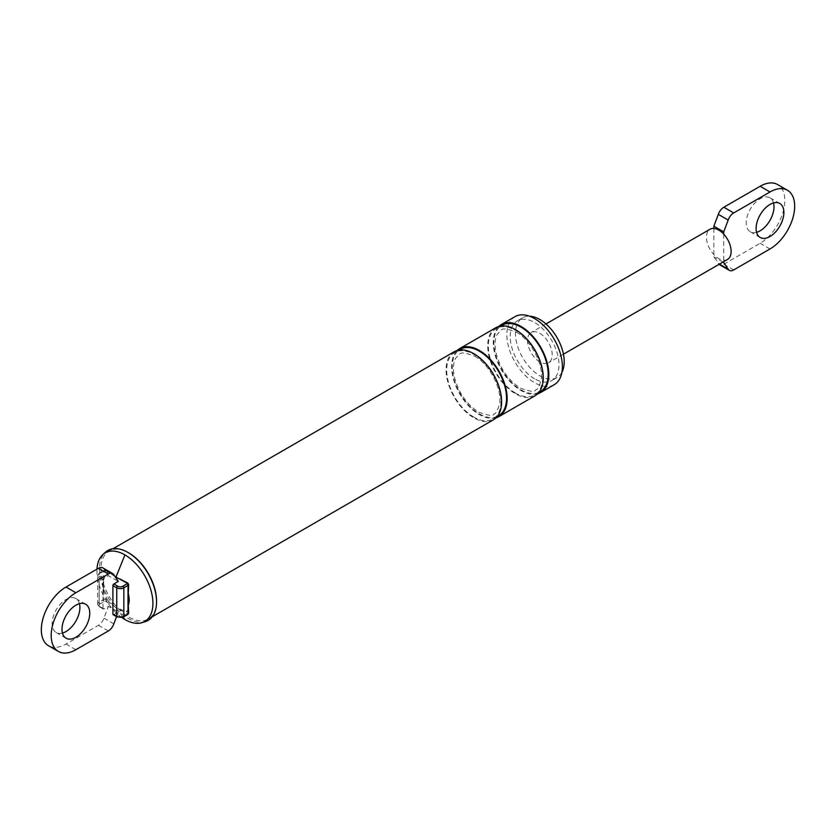 <?xml version="1.0" encoding="UTF-8"?>
<svg xmlns="http://www.w3.org/2000/svg" width="836" height="836" viewBox="0 0 836 836"><rect width="100%" height="100%" fill="white"/><g stroke="black" fill="none" stroke-linecap="round" stroke-linejoin="round"><path stroke-width="0.63" stroke-dasharray="4.18 3.13" d="M120.081 609.695L127.093 613.739A1.306 0.752 120 0 0 128.012 612.14L115.974 607.699L106.423 599.673A2.184 1.264 0 0 0 103.33 599.673L99.171 602.077A5.016 2.895 0 0 0 97.697 604.125A5.016 2.895 0 0 0 99.171 606.173L103.027 608.399A1.306 0.752 120 0 0 103.298 608.995A1.306 0.752 120 0 0 103.946 608.932L108.419 606.351L103.957 618.17A8.726 5.037 -60 0 1 98.439 625.297L66.002 644.023A34.903 20.148 -60 0 1 48.551 645.747M114.971 576.464L105.493 570.643L100.09 573.047A3.71 2.142 0 0 0 100.09 576.067L103.946 578.293L108.419 575.711L118.294 581.417M113.163 614.7A1.306 0.752 120 0 0 113.821 614.627L118.294 612.046L108.419 606.351M108.137 600.666A21.663 12.509 -120 0 1 106.423 597.97L103.654 590.968A18.758 10.826 60 0 1 103.654 579.567L106.423 572.879A21.663 12.509 -120 0 1 108.137 572.169L112.505 574.687M103.654 590.968L103.654 579.567M561.886 372.396A34.464 19.897 60 0 1 557.089 377.496A34.464 19.897 60 0 1 539.857 375.792A34.464 19.897 60 0 1 517.338 345.414A34.464 19.897 60 0 1 522.625 317.795A34.464 19.897 60 0 1 529.449 316.196M554.247 384.675A39.261 22.666 60 0 1 534.612 382.731A39.261 22.666 60 0 1 508.957 348.131A39.261 22.666 60 0 1 514.976 316.666M534.612 378.812A34.464 19.897 60 0 1 512.092 348.445A34.464 19.897 60 0 1 517.38 320.825A34.464 19.897 60 0 1 534.612 322.529A34.464 19.897 60 0 1 557.131 352.907A34.464 19.897 60 0 1 551.844 380.526A34.464 19.897 60 0 1 534.612 378.812M537.694 393.777A39.261 22.666 60 0 1 521.037 390.569A39.261 22.666 60 0 1 496.208 358.508A39.261 22.666 60 0 1 498.831 326.448M535.113 395.721A39.261 22.666 60 0 1 515.488 393.777A39.261 22.666 60 0 1 489.833 359.177A39.261 22.666 60 0 1 495.852 327.712M496.051 417.822A39.261 22.666 60 0 1 479.394 414.614A39.261 22.666 60 0 1 454.554 382.554A39.261 22.666 60 0 1 457.177 350.493M493.47 419.766A39.261 22.666 60 0 1 473.834 417.822A39.261 22.666 60 0 1 448.19 383.222A39.261 22.666 60 0 1 454.209 351.757M103.946 578.293A1.306 0.752 120 0 0 103.027 579.902L99.171 577.676A1.306 0.752 -60 0 1 100.09 576.067M103.027 608.399L103.027 579.902M128.65 608.514L128.012 612.14A2.184 1.264 0 0 1 128.65 613.028M124.177 580.989L128.012 583.643L128.65 589.046M126.288 611.147A21.663 12.509 -120 0 0 128.012 610.437M128.012 585.346A21.663 12.509 -120 0 0 126.288 582.65M118.294 612.046L116.559 616.654M102.807 567.863A8.726 5.037 -60 0 1 103.957 569.055L108.419 575.711M62.46 633.071A19.636 11.338 -60 0 1 56.19 632.528A19.636 11.338 -60 0 1 53.18 616.79A19.636 11.338 -60 0 1 66.002 599.496A19.636 11.338 -60 0 1 75.825 598.524A19.636 11.338 -60 0 1 79.43 603.676M113.832 623.865L103.957 618.17M113.832 574.75L103.957 569.055M121.868 617.564A39.585 22.854 60 0 1 96.986 569.138M156.551 601.011A39.261 22.666 60 0 1 148.421 618.985A39.261 22.666 60 0 1 128.786 617.041A39.261 22.666 60 0 1 103.131 582.441A39.261 22.666 60 0 1 109.15 550.976A39.261 22.666 60 0 1 128.786 552.92M145.516 621.556A40.358 23.303 60 0 1 128.012 618.368A40.358 23.303 60 0 1 102.88 586.517A40.358 23.303 60 0 1 104.207 553.505M723.725 234.132L723.725 261.647M727.508 259.453A17.451 10.074 60 0 1 723.725 260.257A17.451 10.074 60 0 1 718.782 258.596A17.451 10.074 60 0 1 713.85 254.552A17.451 10.074 60 0 1 710.057 229.231M713.85 228.437L713.85 256.809L719.43 264.124M722.973 262.076L713.85 256.809M733.705 269.923L723.83 264.228A8.726 5.037 -60 0 1 719.472 264.657M719.033 264.354A8.726 5.037 -60 0 1 718.312 263.476M539.857 361.894A17.451 10.074 60 0 1 528.457 346.522A17.451 10.074 60 0 1 531.132 332.529A17.451 10.074 60 0 1 539.857 333.397A17.451 10.074 60 0 1 551.258 348.779A17.451 10.074 60 0 1 548.583 362.761A17.451 10.074 60 0 1 539.857 361.894M723.83 264.228L760.123 243.276A34.903 20.148 -60 0 0 782.924 212.522A34.903 20.148 -60 0 0 777.574 184.547M756.57 232.324A19.636 11.338 -60 0 1 750.31 231.781A19.636 11.338 -60 0 1 747.3 216.043A19.636 11.338 -60 0 1 760.123 198.749A19.636 11.338 -60 0 1 769.935 197.777A19.636 11.338 -60 0 1 773.54 202.929M103.946 608.932L100.09 606.706A3.71 2.142 180 0 1 100.09 603.676L105.493 601.272L112.505 605.316M105.493 601.272A1.306 0.752 120 0 0 106.423 599.673L106.423 597.97M104.26 601.272A1.306 0.752 60 0 1 103.33 599.673L103.33 571.176A2.184 1.264 180 0 1 106.423 571.176L106.423 572.879M100.09 603.676A1.306 0.752 60 0 1 99.171 602.077L99.171 573.58A1.306 0.752 60 0 1 99.442 572.973A1.306 0.752 60 0 1 100.09 573.047M100.09 606.706A1.306 0.752 -60 0 1 99.442 606.769A1.306 0.752 -60 0 1 99.171 606.173L99.171 577.676A5.016 2.895 180 0 1 97.697 575.628A5.016 2.895 180 0 1 99.171 573.58L103.33 571.176A1.306 0.752 60 0 1 103.601 570.58A1.306 0.752 60 0 1 104.26 570.643M127.093 613.739L127.093 614.45L122.923 616.863A3.71 2.142 180 0 1 117.677 616.863L113.821 614.627M127.093 614.45A1.306 0.752 -120 0 0 127.741 614.523M538.938 392.408A38.393 22.164 60 0 1 521.037 389.858A38.393 22.164 60 0 1 496.312 357.171A38.393 22.164 60 0 1 500.628 326.05M515.488 393.066A38.393 22.164 60 0 1 488.339 346.041A38.393 22.164 60 0 1 515.488 330.366A38.393 22.164 60 0 1 542.637 377.391A38.393 22.164 60 0 1 515.488 393.066M497.295 416.453A38.393 22.164 60 0 1 479.394 413.904A38.393 22.164 60 0 1 454.659 381.216A38.393 22.164 60 0 1 458.985 350.096M473.834 417.112A38.393 22.164 60 0 1 446.685 370.087A38.393 22.164 60 0 1 473.834 354.412A38.393 22.164 60 0 1 500.983 401.437A38.393 22.164 60 0 1 473.834 417.112M103.298 608.995L99.442 606.769L97.697 604.125L97.697 575.628L99.442 572.973L103.601 570.57L106.151 570.57A1.306 0.752 120 0 1 106.423 571.176L108.137 572.169M109.715 572.629L106.151 570.57A1.306 0.752 120 0 0 105.493 570.643M108.314 630.992L98.439 625.297M75.877 649.718L66.002 644.023M115.964 607.699L123.132 617.156M769.998 248.971L760.123 243.276M557.089 377.496L551.844 380.526M522.625 317.795L517.38 320.825M516.303 332.164C530.62 339.729 543.63 364.381 541.3 379.074C539.45 386.378 537.496 390.025 535.437 389.994C535.218 392.283 530.139 391.635 520.222 388.061C507.63 379.826 499.447 367.537 495.675 351.224C494.494 343.815 495.037 338.12 497.326 334.128C501.997 329.959 500.001 325.915 516.303 332.164M474.649 356.209C488.976 363.775 501.987 388.426 499.656 403.109C497.807 410.424 495.852 414.071 493.794 414.039C493.564 416.328 488.496 415.68 478.579 412.106C465.976 403.861 457.804 391.582 454.032 375.27C452.84 367.861 453.394 362.166 455.683 358.174C460.354 354.004 458.347 349.96 474.649 356.209M152.309 616.738L148.421 618.985M113.038 548.73L109.15 550.976M56.19 632.528L66.065 638.223M75.825 598.524L85.69 604.219M563.443 354.182L548.583 362.761M545.992 323.95L531.132 332.529M750.31 231.781L760.175 237.476M769.935 197.777L779.81 203.472"/><path stroke-width="1.25" d="M117.677 616.863A1.306 0.752 -60 0 1 117.019 616.926L113.163 614.7A1.306 0.752 120 0 1 112.902 614.094L112.902 585.597A1.306 0.752 120 0 1 113.821 583.998L118.294 581.417L113.832 574.75A8.726 5.037 -60 0 0 112.672 573.569A8.726 5.037 -60 0 0 108.314 573.998L98.439 568.302A8.726 5.037 -60 0 1 102.807 567.863L112.672 573.569M113.821 583.998L117.677 586.224A3.71 2.142 0 0 0 122.923 586.224L127.093 583.821L127.093 583.11L115.985 577.07M96.986 569.138A39.585 22.854 60 0 1 102.818 554.613A39.585 22.854 60 0 1 124.93 554.885L115.964 577.059L114.971 576.464M529.449 316.196A34.464 19.897 60 0 1 539.857 319.509A34.464 19.897 60 0 1 561.886 372.396M498.831 326.448A39.261 22.666 60 0 1 501.401 324.504L514.976 316.666A39.261 22.666 60 0 1 534.612 318.61A39.261 22.666 60 0 1 560.266 353.22A39.261 22.666 60 0 1 554.247 384.675L540.673 392.512A39.261 22.666 60 0 1 537.694 393.777M501.401 324.504A39.261 22.666 60 0 1 521.037 326.448A39.261 22.666 60 0 1 546.692 361.047A39.261 22.666 60 0 1 540.673 392.512M457.177 350.493A39.261 22.666 60 0 1 459.758 348.549L495.852 327.712A39.261 22.666 60 0 1 515.488 329.656A39.261 22.666 60 0 1 541.132 364.256A39.261 22.666 60 0 1 535.113 395.721L499.019 416.558A39.261 22.666 60 0 1 496.051 417.822M459.758 348.549A39.261 22.666 60 0 1 479.394 350.493A39.261 22.666 60 0 1 505.038 385.093A39.261 22.666 60 0 1 499.019 416.558M113.038 548.73L454.209 351.757A39.261 22.666 60 0 1 473.834 353.701A39.261 22.666 60 0 1 499.489 388.301A39.261 22.666 60 0 1 493.47 419.766L152.309 616.738M120.081 579.066L127.741 583.037A1.306 0.752 120 0 1 128.012 583.643A2.184 1.264 180 0 1 128.65 584.531L128.274 593.779A18.758 10.826 60 0 1 128.274 605.191L128.65 613.028L127.741 614.523A1.306 0.752 -120 0 0 128.012 613.917A2.184 1.264 0 0 0 128.65 613.028M128.274 593.779L128.274 605.191M116.559 616.654L113.832 623.865A8.726 5.037 -60 0 1 108.314 630.992L75.877 649.718A34.903 20.148 -60 0 1 58.426 651.453A34.903 20.148 -60 0 1 53.076 623.478A34.903 20.148 -60 0 1 75.877 592.724L108.314 573.998M75.877 637.251A19.636 11.338 -60 0 1 66.065 638.223A19.636 11.338 -60 0 1 63.055 622.496A19.636 11.338 -60 0 1 75.877 605.191A19.636 11.338 -60 0 1 85.69 604.219A19.636 11.338 -60 0 1 88.7 619.957A19.636 11.338 -60 0 1 75.877 637.251M58.426 651.453L48.551 645.747A34.903 20.148 -60 0 1 43.2 617.783A34.903 20.148 -60 0 1 66.002 587.029L98.439 568.302M79.43 603.676A19.636 11.338 -60 0 1 66.002 631.556A19.636 11.338 -60 0 1 62.46 633.071M124.93 554.885A39.585 22.854 60 0 1 151.41 592.013A39.585 22.854 60 0 1 142.099 622.642A39.585 22.854 60 0 1 124.93 619.528A39.585 22.854 60 0 1 121.868 617.564M104.207 553.505A40.358 23.303 60 0 1 105.482 552.199A40.358 23.303 60 0 1 128.012 552.471L128.786 552.92A39.261 22.666 60 0 1 156.551 601.011L156.551 601.899A40.358 23.303 60 0 1 145.516 621.556L142.099 622.642M128.012 552.471L128.012 552.471A40.358 23.303 60 0 1 156.551 601.899M787.449 190.253A34.903 20.148 -60 0 0 769.998 191.977L733.705 212.929A8.726 5.037 -60 0 0 728.187 220.056L718.312 214.361A8.726 5.037 -60 0 1 723.83 207.234L760.123 186.282A34.903 20.148 -60 0 1 777.574 184.547L787.449 190.253A34.903 20.148 -60 0 1 792.8 218.217A34.903 20.148 -60 0 1 769.998 248.971L733.705 269.923A8.726 5.037 -60 0 1 729.337 270.362A8.726 5.037 -60 0 1 728.187 269.171L719.43 264.124M718.312 214.361L713.85 226.18L713.85 228.437A17.451 10.074 60 0 1 718.782 230.099A17.451 10.074 60 0 1 723.725 234.132A17.451 10.074 60 0 1 727.508 259.453L563.443 354.182M728.187 220.056L723.725 231.875L713.85 226.18M545.992 323.95L710.057 229.231A17.451 10.074 60 0 1 713.85 228.437M723.725 261.647L723.725 262.514L722.973 262.076M723.725 231.875L723.725 234.132M723.725 262.514L728.187 269.171M729.337 270.362L719.472 264.657A8.726 5.037 -60 0 1 719.033 264.354M773.54 202.929A19.636 11.338 -60 0 1 760.123 230.809A19.636 11.338 -60 0 1 756.57 232.324M769.998 236.504A19.636 11.338 -60 0 1 760.175 237.476A19.636 11.338 -60 0 1 757.165 221.749A19.636 11.338 -60 0 1 769.998 204.444A19.636 11.338 -60 0 1 779.81 203.472A19.636 11.338 -60 0 1 782.82 219.21A19.636 11.338 -60 0 1 769.998 236.504M122.923 616.863A1.306 0.752 -120 0 0 123.582 616.926A1.306 0.752 -120 0 0 123.853 616.32L128.012 613.917L128.012 585.419A1.306 0.752 -120 0 0 127.093 583.821M127.741 614.523L123.582 616.926L117.019 616.926A1.306 0.752 -60 0 1 116.758 616.32A5.016 2.895 0 0 0 123.853 616.32L123.853 587.823A1.306 0.752 -120 0 0 122.923 586.224M500.628 326.05A38.393 22.164 60 0 1 521.037 327.169A38.393 22.164 60 0 1 546.441 362.134A38.393 22.164 60 0 1 538.938 392.408M458.985 350.096A38.393 22.164 60 0 1 479.394 351.204A38.393 22.164 60 0 1 504.798 386.18A38.393 22.164 60 0 1 497.295 416.453M112.902 614.094L116.758 616.32L116.758 587.823L112.902 585.597M127.093 583.11A1.306 0.752 120 0 1 127.741 583.037L128.65 584.531A2.184 1.264 180 0 1 128.012 585.419L123.853 587.823A5.016 2.895 180 0 1 116.758 587.823A1.306 0.752 -60 0 1 117.677 586.224M75.877 592.724L66.002 587.029M123.132 617.156L124.93 619.528M733.705 212.929L723.83 207.234M769.998 191.977L760.123 186.282M105.472 552.199L102.818 554.613"/></g></svg>
